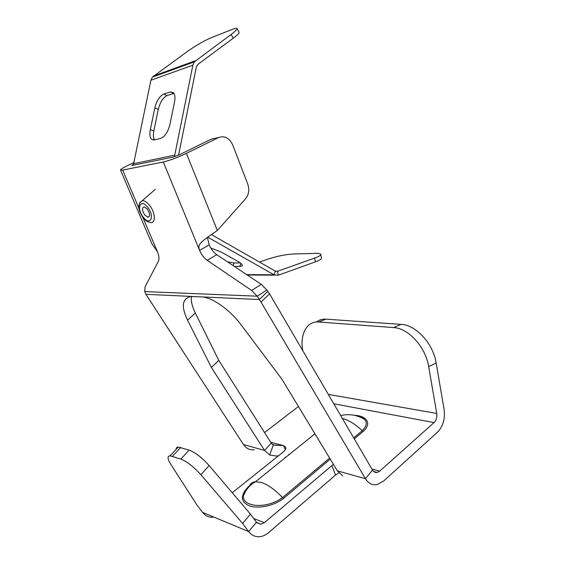 <?xml version="1.0" encoding="UTF-8"?>
<svg xmlns="http://www.w3.org/2000/svg" width="565" height="565" viewBox="0 0 565 565"><rect width="100%" height="100%" fill="white"/><g stroke="black" fill="none" stroke-linecap="round" stroke-linejoin="round"><path stroke-width="0.85" d="M314.945 433.793L255.542 481.691L261.666 482.588C268.149 484.834 275.12 489.834 282.578 497.574C265.818 509.771 242.265 506.657 243.444 496.021C245.697 489.749 249.73 484.975 255.542 481.691C252.527 481.987 250.457 483.471 249.327 486.133C245.365 489.573 243.402 492.871 243.444 496.014C244.193 492.673 242.399 492.899 249.031 486.352M353.697 437.847L362.221 430.685C366.727 426.052 367.448 422.253 364.376 419.272L364.376 419.272C362.575 417.479 359.891 416.306 356.317 415.762M354.439 415.31C365.633 415.656 372.695 422.726 363.302 431.328L362.221 430.685C355.427 424.259 348.803 420.169 342.341 418.418M330.271 459.119L283.644 498.337C273.1 506.621 257.082 508.839 249.172 505.746C240.351 501.755 240.203 495.279 248.727 486.31M232.272 492.744L283.093 452.092C285.29 450.256 286.151 448.617 285.671 447.162L283.63 445.658L285.283 449.691M333.399 464.296L264.342 522.689L253.671 518.5M428.658 366.586C425.607 346.917 408.276 328.124 393.593 327.573L401.136 324.388C415.854 324.875 433.157 343.471 436.159 363.005L428.658 366.586L436.759 413.453C437.218 417.21 436.321 420.261 434.047 422.585L379.715 471.125L371.925 469.056M298.426 406.496L264.554 432.571M393.593 327.573L318.596 321.994C306.731 320.927 299.69 334.586 302.791 350.71M316.407 322.001C319.105 319.896 322.276 318.95 325.913 319.154L318.66 322.001M401.136 324.388L325.977 319.161M436.159 363.005L444.125 409.547C445.269 418.863 443.038 426.441 437.423 432.274L383.487 481.161L376.926 484.622C372.215 485.356 368.394 483.386 365.456 478.717L260.988 302.063L269.569 293.842L372.526 470.08C373.719 472.001 375.287 472.792 377.222 472.453L379.715 471.125M338.859 472.905L335.532 475.045L268.601 532.625C265.656 535.133 262.527 536.503 259.229 536.729C254.956 536.905 251.432 535.189 248.649 531.58L242.639 523.473L200.907 474.762C193.781 466.831 187.093 461.605 180.857 459.098L170.051 455.814C167.24 456.153 167.431 458.907 170.63 464.07L196.797 504.778L202.595 512.384C205.279 515.767 208.676 517.413 212.793 517.321M242.639 523.473L250.45 514.101L209.128 465.56C202.072 457.664 195.398 452.516 189.113 450.114L178.222 447.028C176.831 447.113 176.139 447.861 176.146 449.253M256.793 522.703L260.769 524.285L256.383 522.208L250.45 514.101M260.769 524.285L264.342 522.689M133.728 162.628L127.732 165.496C122.895 167.84 120.493 169.373 120.522 170.086L122.69 170.093L163.313 161.978C169.832 160.425 177.523 157.557 186.401 153.362L218.521 137.556C224.623 135.459 229.362 137.945 232.731 145.014L247.703 183.985C249.589 189.663 248.875 194.593 245.57 198.781L217.341 230.485L212.44 233.903C198.435 243.289 197.835 245.394 199.593 250.401L209.191 244.857C211.02 249.144 213.542 252.421 216.769 254.688L261.256 284.343L266.8 290L269.569 293.842M342.722 475.85L337.362 470.843L281.85 379.101L241.121 324.882C229.793 309.556 211.79 297.056 201.387 296.879L190.815 296.533C182.128 298.497 181.04 306.364 187.538 320.15L211.423 367.483L264.533 450.425L269.682 455.016L273.283 444.966L283.63 445.658L270.67 442.218M267.881 291.335L259.279 299.549L260.988 302.063M191.443 296.484C190.822 300.976 192.121 306.484 195.328 313.024L218.782 360.329L271.242 443.115L273.283 444.966M254.201 449.775C249.787 450.256 246.199 448.497 243.444 444.514L145.925 294.323L144.746 291.589L145 287.034L158.426 261.15C159.415 258.961 159.104 255.86 157.473 251.842L151.865 243.621M211.423 367.483L218.782 360.329M266.8 290L257.216 296.194L259.279 299.549L201.387 296.879M163.313 161.978L199.593 250.401C201.451 254.716 203.986 258.021 207.207 260.324L251.658 290.466L257.216 296.194L144.746 291.589M133.382 164.401L131.864 165.411L132.429 165.411L173.504 156.985L179.218 154.852L211.126 139.202L218.521 137.556M207.39 237.47L209.191 244.857M269.682 455.016L276.207 456.026L278.51 455.764M207.793 237.187L274.018 274.809L278.27 275.204L315.39 261.856C319.762 260.246 321.789 258.968 321.478 258.007L320.765 254.532M315.92 253.41L293.864 253.946C285.996 254.391 277.585 256.037 268.643 258.89L259.441 262.04M315.863 253.141L315.793 253.417C318.709 253.353 320.348 253.65 320.715 254.299C321.019 255.232 318.985 256.496 314.613 258.085L277.436 271.32L278.27 275.204M246.665 274.618L274.018 274.809L275.31 271.115L277.436 271.32L275.741 271.313M210.71 247.943L221.388 252.124L238.042 261.482C241.749 263.657 243.014 265.204 241.827 266.129L234.56 266.553M227.533 261.863L234.094 262.979L240.28 262.909M275.31 271.115L211.48 234.595M133.319 165.227L150.912 80.23L152.324 77.151L187.679 51.267C196.175 45.313 204.156 40.744 211.607 37.551L232.406 29.352C235.315 28.208 236.876 27.96 237.081 28.603C237.159 29.5 235.174 31.456 231.127 34.465L194.325 61.867L192.856 65.173L174.437 156.738M167.162 95.563L163.688 94.115L170.27 91.975L173.773 93.451L167.162 95.563C163.087 97.54 160.128 102.138 158.292 109.356L153.835 130.96C153.073 134.894 153.277 137.867 154.457 139.887M163.688 94.115C159.62 96.107 156.667 100.718 154.824 107.957L150.339 129.618C149.478 134.131 149.845 137.323 151.434 139.181L154.238 139.936L160.757 138.347C164.931 136.624 167.996 131.977 169.945 124.406L174.529 101.961C175.341 97.604 175.002 94.525 173.497 92.709L170.27 91.975M178.547 155.17L196.394 66.776L197.729 64.53L233.197 38.243L231.127 34.465M239.002 32.149L239.108 32.332C239.193 33.257 237.222 35.228 233.197 38.243M144.711 214.933C141.907 210.321 141.758 207.638 144.273 206.882L147.317 209.099C150.128 213.725 150.283 216.416 147.783 217.165L144.711 214.933M283.644 498.337L282.578 497.574L329.628 458.06M363.302 431.328L354.304 438.892M434.047 422.585L333.788 403.777M436.759 413.453L328.307 394.391M256.383 522.208L248.649 531.58L202.595 512.384M200.907 474.762L209.128 465.56M180.857 459.098L189.113 450.114M172.473 456.266L180.666 447.431M335.532 475.045L331.775 465.482M285.367 457.636L285.191 457.212M372.526 470.08L365.456 478.717L337.362 470.843M187.538 320.15L195.328 313.024M271.242 443.115L264.533 450.425L243.444 444.514M192.82 296.484L145.925 294.323M251.658 290.466L261.256 284.343M157.473 251.842L142.79 217.32M138.877 208.132L122.69 170.093M207.207 260.324L216.769 254.688M217.341 230.485L186.401 153.362M314.613 258.085L315.39 261.856M247.188 274.964L274.795 275.176M240.909 263.403L239.786 266.518M234.094 262.979L233.147 265.606M133.495 163.73L174.627 155.177M158.292 109.356L154.824 107.957M153.835 130.96L150.339 129.618M150.912 80.23L192.856 65.173M153.482 76.042L195.539 60.688M139.703 202.602L142.309 200.631C144.555 200.61 146.978 202.185 149.563 205.37C155.848 213.026 155.827 224.686 149.718 222.349C147.352 221.904 145.184 220.406 143.199 217.864M147.698 207.334C155.114 216.515 150.304 226.664 143.291 217.2C136.038 208.344 140.473 197.814 147.698 207.334M356.197 415.734C358.577 416.066 360.604 416.666 362.278 417.542L364.376 419.272C356.826 414.837 348.93 413.615 340.702 415.607M318.596 321.994L325.913 319.154M170.051 455.814L178.222 447.028M288.807 454.86L288.637 454.437M151.907 243.72L120.522 170.086M373.691 471.507L377.222 472.453M272.351 444.38L276.553 445.502M242.23 265.02L241.827 266.129M153.68 140.028L151.434 139.181M152.324 77.151L194.325 61.867M239.108 32.332L237.081 28.603M147.783 217.165L149.301 216.36M143.129 217.772C137.662 209.438 137.394 203.725 142.309 200.631L155.311 189.324"/></g></svg>
